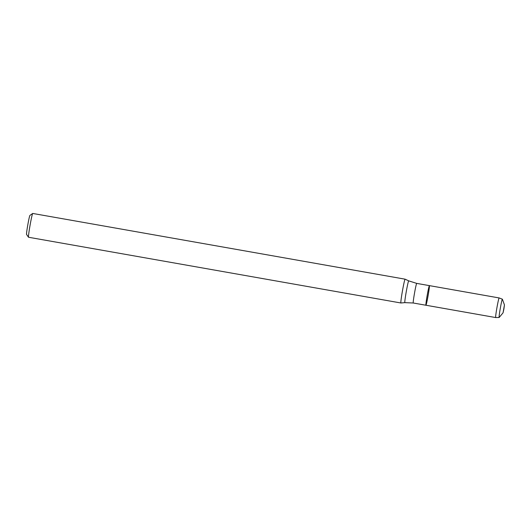 <?xml version="1.0" encoding="UTF-8"?>
<svg xmlns="http://www.w3.org/2000/svg" width="531" height="531" viewBox="0 0 531 531"><rect width="100%" height="100%" fill="white"/><g stroke="black" fill="none" stroke-linecap="round" stroke-linejoin="round"><path stroke-width="0.8" d="M428.066 295.84A9.956 0.471 100 0 0 429.393 285.625A9.956 0.471 100 0 0 427.196 295.349A9.956 0.471 100 0 0 425.928 305.239A9.956 0.471 100 0 0 428.066 295.84M405.107 279.18A12.087 0.571 100 0 0 405.1 279.18A12.087 0.571 100 0 0 402.438 290.981A12.087 0.571 100 0 0 400.898 302.982A12.087 0.571 100 0 0 400.905 302.982L404.861 302.637A11.058 0.518 100 0 1 406.261 291.658A11.058 0.518 100 0 1 408.704 280.859L405.107 279.18M405.1 279.18L32.73 213.449A12.087 0.571 100 0 0 32.696 213.462A12.087 0.571 100 0 0 30.068 225.25A12.087 0.571 100 0 0 28.501 237.231A12.087 0.571 100 0 0 28.528 237.251L400.898 302.982M32.696 213.462L29.909 215.42A9.664 0.458 100 0 0 27.804 224.852A9.664 0.458 100 0 0 26.55 234.436L28.501 237.231M503.899 309.029L504.45 304.913L503.056 312.819L503.899 309.029M504.45 304.913L502.392 299.219A9.299 0.438 100 0 0 502.366 299.179A9.299 0.438 100 0 0 500.315 308.259A9.299 0.438 100 0 0 499.133 317.492A9.299 0.438 100 0 0 499.173 317.465L503.056 312.819M502.366 299.179L499.133 297.937A9.956 0.471 100 0 0 499.127 297.937A9.956 0.471 100 0 0 496.936 307.661A9.956 0.471 100 0 0 495.669 317.551L499.133 317.492M425.928 305.239L413.251 303.002A9.956 0.471 100 0 1 414.519 293.112A9.956 0.471 100 0 1 416.709 283.388L429.393 285.625A9.956 0.471 100 0 0 427.196 295.349A9.956 0.471 100 0 0 425.928 305.239L495.669 317.551M416.709 283.388L408.704 280.859M413.251 303.002L404.861 302.637M429.393 285.625L499.127 297.937"/></g></svg>
